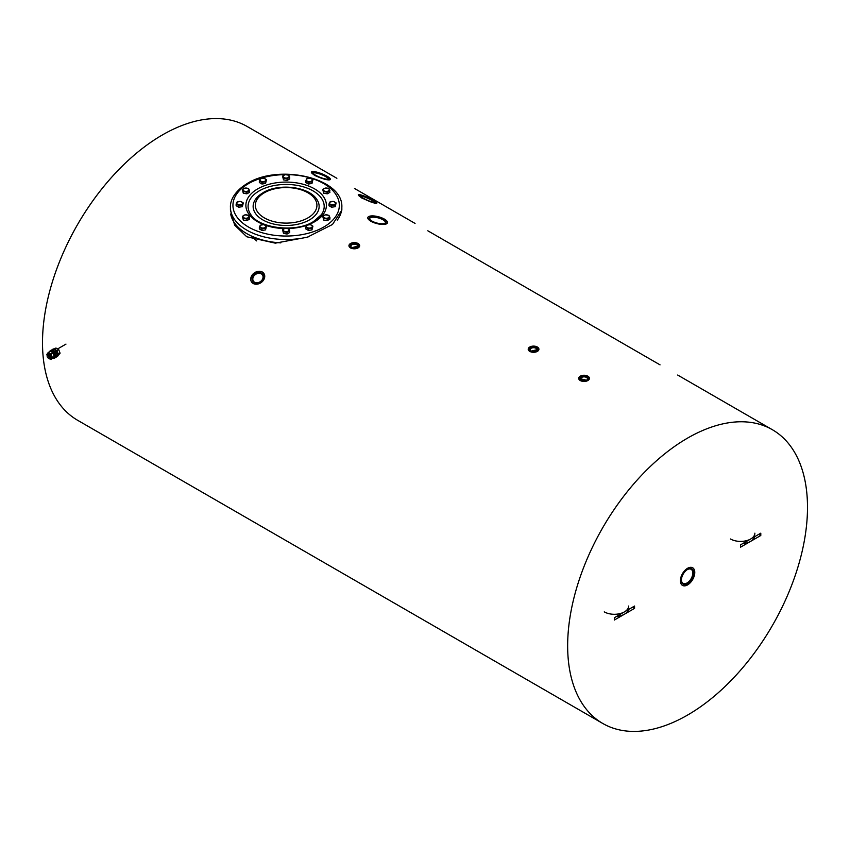 <?xml version="1.0" encoding="UTF-8"?>
<svg xmlns="http://www.w3.org/2000/svg" width="850" height="850" viewBox="0 0 850 850"><rect width="100%" height="100%" fill="white"/><g stroke="black" fill="none" stroke-linecap="round" stroke-linejoin="round"><path stroke-width="1.27" d="M48.684 358.317L48.184 358.02A1.424 0.829 -120 0 0 49.194 357.436A1.424 0.829 -120 0 0 48.184 355.693A1.424 0.829 -120 0 0 47.175 356.267A1.424 0.829 -120 0 0 48.184 358.02L48.684 358.317A2.146 1.232 -120 0 0 49.757 358.424A2.146 1.232 -120 0 0 50.086 356.703A2.146 1.232 -120 0 0 48.684 354.811A2.146 1.232 -120 0 0 47.611 354.705A2.146 1.232 -120 0 0 47.175 355.693A2.146 1.232 -120 0 0 47.196 356.022M58.023 355.544L60.084 353.175L58.703 349.605L55.93 348.011L54.241 348.989M58.225 354.259L60.084 353.175M56.844 350.689L58.703 349.605M56.1 354.493A2.316 1.339 -120 0 0 54.496 351.316A2.316 1.339 -120 0 0 54.188 351.178M55.909 357.117A4.282 2.476 -120 0 0 56.631 356.926A4.282 2.476 -120 0 0 57.29 353.483A4.282 2.476 -120 0 0 54.496 349.711A4.282 2.476 -120 0 0 52.349 349.499A4.282 2.476 -120 0 0 51.818 350.03M56.929 356.703A4.282 2.476 -120 0 0 57.269 356.554A4.282 2.476 -120 0 0 57.928 353.122A4.282 2.476 -120 0 0 55.123 349.35A4.282 2.476 -120 0 0 52.976 349.138A4.282 2.476 -120 0 0 52.689 349.361M53.252 358.094A4.282 2.476 -120 0 0 54.74 358.009A4.282 2.476 -120 0 0 55.399 354.578A4.282 2.476 -120 0 0 52.594 350.806A4.282 2.476 -120 0 0 50.458 350.593A4.282 2.476 -120 0 0 49.704 351.613M55.037 357.797A4.282 2.476 -120 0 0 55.377 357.648A4.282 2.476 -120 0 0 56.026 354.216A4.282 2.476 -120 0 0 53.231 350.444A4.282 2.476 -120 0 0 51.085 350.232A4.282 2.476 -120 0 0 50.798 350.455M50.979 351.486A3.251 1.881 -120 0 0 50.809 351.603L50.979 351.486A3.251 1.881 -120 0 1 52.179 351.454L51.701 352.027A3.251 1.881 -120 0 0 51.542 351.942M54.113 355.619A3.251 1.881 -120 0 0 53.019 353.154M52.594 352.665A3.251 1.881 -120 0 0 52.264 352.378L52.742 351.741A3.251 1.881 -120 0 1 54.751 354.609A3.251 1.881 -120 0 1 54.219 357.117A3.251 1.881 -120 0 1 53.901 357.244M52.179 351.454L52.179 352.336M47.727 354.641A2.38 1.371 60 0 1 49.321 354.259L49.321 354.259A2.38 1.371 60 0 1 51 357.17A2.38 1.371 60 0 1 49.874 358.349M48.822 358.381A3.103 1.796 -120 0 0 49.321 358.732A3.103 1.796 -120 0 0 51.51 357.467A3.103 1.796 -120 0 0 49.321 353.664A3.103 1.796 -120 0 0 47.175 355.534M47.175 355.778L46.877 354.408L48.259 352.442L51.032 354.036L52.413 357.606L51.032 359.582L48.259 357.978M51.032 359.582L54.283 356.533L52.891 352.962L51.722 352.038L50.129 351.358L48.259 352.442M52.891 352.962L51.032 354.036M54.283 356.533L52.413 357.606M256.7 240.922L250.792 235.726M683.198 584.173A8.744 5.047 120 0 0 691.953 579.126A8.744 5.047 120 0 0 691.953 569.022A8.744 5.047 120 0 0 687.576 569.457A8.744 5.047 120 0 0 681.392 580.168A8.744 5.047 120 0 0 683.198 584.173M681.392 579.881A8.075 4.664 120 0 0 683.06 583.323L683.06 583.323A8.075 4.664 120 0 0 691.135 578.659A8.075 4.664 120 0 0 691.135 569.33L691.135 569.33A8.075 4.664 120 0 0 687.331 569.596M692.665 567.779L692.665 567.779A10.179 5.876 120 0 0 682.486 573.654A10.179 5.876 120 0 0 682.486 585.406L682.486 585.406A10.179 5.876 120 0 0 692.665 579.53A10.179 5.876 120 0 0 692.665 567.779L692.665 567.779A10.179 5.876 120 0 0 687.576 568.289A10.179 5.876 120 0 0 680.924 577.256A10.179 5.876 120 0 0 682.486 585.406A10.179 5.876 120 0 0 687.576 584.906A10.179 5.876 120 0 0 694.227 575.939A10.179 5.876 120 0 0 692.665 567.779M602.778 723.477A169.596 97.92 120 0 0 733.465 678.034A169.596 97.92 120 0 0 807.5 507.354A169.596 97.92 120 0 0 772.374 429.717A169.596 97.92 120 0 0 641.676 475.15A169.596 97.92 120 0 0 567.651 645.83A169.596 97.92 120 0 0 602.778 723.477L77.626 420.283A169.596 97.92 120 0 1 42.5 342.646A169.596 97.92 120 0 1 116.535 171.966A169.596 97.92 120 0 1 247.222 126.522L272.659 141.206M604.254 611.872A14.28 8.245 0 0 0 619.82 613.657A14.28 8.245 0 0 0 628.639 606.039M616.378 616.537A14.28 8.245 0 0 0 628.49 609.535M772.374 429.717L677.673 375.041M415.055 223.423L354.503 188.466M357.106 244.088A3.963 2.284 0 0 0 351.507 244.088A3.963 2.284 0 0 0 351.507 247.329L351.507 247.329A3.963 2.284 0 0 0 357.106 247.329A3.963 2.284 0 0 0 357.106 244.088M356.894 247.446A3.389 1.955 0 0 0 357.701 246.171A3.389 1.955 0 0 0 356.703 244.789A3.389 1.955 0 0 0 353.005 244.364A3.389 1.955 0 0 0 350.912 246.171A3.389 1.955 0 0 0 351.719 247.446M350.519 247.892A5.355 3.092 0 0 0 356.352 248.561A5.355 3.092 0 0 0 359.667 245.703A5.355 3.092 0 0 0 358.094 243.525A5.355 3.092 0 0 0 352.261 242.845A5.355 3.092 0 0 0 348.946 245.703A5.355 3.092 0 0 0 350.519 247.892M536.371 347.586A3.963 2.284 0 0 0 530.761 347.586A3.963 2.284 0 0 0 530.761 350.816L530.761 350.816A3.963 2.284 0 0 0 536.371 350.816A3.963 2.284 0 0 0 536.371 347.586M536.148 350.933A3.389 1.955 0 0 0 536.956 349.669A3.389 1.955 0 0 0 535.967 348.277A3.389 1.955 0 0 0 532.27 347.862A3.389 1.955 0 0 0 530.177 349.669A3.389 1.955 0 0 0 530.984 350.933M529.773 351.39A5.355 3.092 0 0 0 535.617 352.059A5.355 3.092 0 0 0 538.921 349.201A5.355 3.092 0 0 0 537.349 347.013A5.355 3.092 0 0 0 531.516 346.343A5.355 3.092 0 0 0 528.211 349.201A5.355 3.092 0 0 0 529.773 351.39M586.861 376.731A3.963 2.284 0 0 0 581.262 376.731A3.963 2.284 0 0 0 581.262 379.971L581.262 379.971A3.963 2.284 0 0 0 586.861 379.971A3.963 2.284 0 0 0 586.861 376.731M586.649 380.088A3.389 1.955 0 0 0 587.456 378.824A3.389 1.955 0 0 0 586.457 377.432A3.389 1.955 0 0 0 582.76 377.007A3.389 1.955 0 0 0 580.667 378.824A3.389 1.955 0 0 0 581.474 380.088M580.274 380.534A5.355 3.092 0 0 0 586.107 381.214A5.355 3.092 0 0 0 589.411 378.356A5.355 3.092 0 0 0 587.849 376.168A5.355 3.092 0 0 0 582.006 375.498A5.355 3.092 0 0 0 578.701 378.356A5.355 3.092 0 0 0 580.274 380.534M660.046 364.862L427.816 230.786M261.449 273.116A6.067 4.792 -35.1 0 0 253.438 275.262A6.067 4.792 -35.1 0 0 254.023 282.37A6.067 4.792 -35.1 0 0 262.023 280.224A6.067 4.792 -35.1 0 0 261.449 273.116M261.301 273.849A5.493 4.324 -35.1 0 0 254.702 275.103A5.493 4.324 -35.1 0 0 253.449 281.191A5.493 4.324 -35.1 0 0 254.575 282.221A5.493 4.324 -35.1 0 0 261.173 280.967A5.493 4.324 -35.1 0 0 262.427 274.879A5.493 4.324 -35.1 0 0 261.301 273.849M253.141 283.454A7.501 5.918 -35.1 0 0 262.151 281.754A7.501 5.918 -35.1 0 0 263.872 273.434A7.501 5.918 -35.1 0 0 262.331 272.032A7.501 5.918 -35.1 0 0 253.321 273.732A7.501 5.918 -35.1 0 0 251.6 282.051A7.501 5.918 -35.1 0 0 253.141 283.454M326.081 176.173A8.542 1.806 21.2 0 0 317.05 172.603A8.542 1.806 21.2 0 0 312.938 173.049A8.542 1.806 21.2 0 0 315.626 175.238A8.542 1.806 21.2 0 0 328.493 179.084A8.542 1.806 21.2 0 0 326.081 176.173M328.132 179.18A8.075 1.711 21.2 0 0 328.217 179.053A8.075 1.711 21.2 0 0 325.635 176.577A8.075 1.711 21.2 0 0 317.836 173.389A8.075 1.711 21.2 0 0 313.161 173.209A8.075 1.711 21.2 0 0 313.129 173.357M327.091 176.269A10.179 2.146 -158.8 0 1 330.342 179.393A10.179 2.146 -158.8 0 1 324.456 179.159A10.179 2.146 -158.8 0 1 314.627 175.153A10.179 2.146 -158.8 0 1 311.366 172.029A10.179 2.146 -158.8 0 1 317.252 172.252A10.179 2.146 -158.8 0 1 327.091 176.269M372.066 199.867A8.542 1.211 24.2 0 0 363.694 196.127A8.542 1.211 24.2 0 0 359.763 195.659A8.542 1.211 24.2 0 0 363.035 198.071A8.542 1.211 24.2 0 0 375.19 202.587A8.542 1.211 24.2 0 0 372.066 199.867M374.744 202.64A8.075 1.147 24.2 0 0 371.631 200.239A8.075 1.147 24.2 0 0 360.028 196.031M372.927 200.037A10.179 1.445 -155.8 0 1 376.837 203.139A10.179 1.445 -155.8 0 1 371.556 202.151A10.179 1.445 -155.8 0 1 362.164 197.901A10.179 1.445 -155.8 0 1 358.264 194.799A10.179 1.445 -155.8 0 1 363.545 195.787A10.179 1.445 -155.8 0 1 372.927 200.037M381.703 218.471A8.542 2.943 14.9 0 0 372.491 216.591A8.542 2.943 14.9 0 0 369.697 219.173A8.542 2.943 14.9 0 0 373.596 221.882A8.542 2.943 14.9 0 0 385.05 223.263A8.542 2.943 14.9 0 0 381.703 218.471M384.774 223.391A8.075 2.784 14.9 0 0 385.348 222.679A8.075 2.784 14.9 0 0 381.363 218.981A8.075 2.784 14.9 0 0 369.729 218.514A8.075 2.784 14.9 0 0 369.877 219.417M382.479 218.142A10.179 3.506 -165.1 0 1 387.483 222.796A10.179 3.506 -165.1 0 1 372.831 222.211A10.179 3.506 -165.1 0 1 367.816 217.547A10.179 3.506 -165.1 0 1 382.479 218.142M578.701 378.356L587.849 380.534L589.411 378.356M251.6 282.051L253.204 283.539L262.161 281.754L263.872 273.434M528.211 349.201L529.773 351.454L538.921 349.201M367.816 217.547L370.812 221.51L381.129 224.421L387.451 222.902M358.264 194.799L361.526 197.88L371.237 202.098L376.794 203.235M311.366 172.029L314.511 175.429L324.424 179.212L330.299 179.488M348.946 245.703L350.519 247.966L359.667 245.703M259.664 133.705L336.876 178.288M337.28 220.118A55.696 32.162 0 0 0 341.838 207.368L341.838 210.141L332.499 224.464L307.36 237.192L275.304 243.153L246.755 236.768L234.632 225.112L230.435 210.141L230.435 207.368A55.696 32.162 0 0 0 308.21 236.895M239.307 189.274L251.876 181.103M760.793 533.163L740.594 544.818L740.594 547.156L760.793 535.489L760.793 533.163M614.359 620.032L634.557 608.377L634.557 606.039L614.359 617.706L614.359 620.032M634.557 608.377L632.538 607.208M760.793 535.489L758.774 534.321M311.429 225.144A2.943 1.7 180 0 1 311.429 227.556A2.943 1.7 180 0 1 307.264 227.556A2.943 1.7 180 0 1 307.264 225.144A2.943 1.7 180 0 1 311.429 225.144M308.391 228.778L305.766 227.269L306.723 225.197L310.303 224.644L312.928 226.153L311.971 228.225L308.391 228.778L308.391 230.435L311.971 229.883L312.928 226.153M310.431 230.116A2.943 1.7 180 0 1 309.772 230.222M305.766 227.269L305.766 228.916L308.391 230.435M311.971 228.225L311.971 229.883M230.69 213.945A55.696 32.162 0 0 0 280.808 242.877M327.101 214.901A2.943 1.7 180 0 1 329.184 216.984A2.943 1.7 180 0 1 325.571 218.184A2.943 1.7 180 0 1 323.489 216.102A2.943 1.7 180 0 1 327.101 214.901M327.293 218.971L323.712 218.418L322.756 216.346L325.38 214.837L328.961 215.39L329.917 217.462L327.293 218.971L327.293 220.628L329.917 219.109L329.917 217.462M325.911 220.405A2.943 1.7 180 0 1 325.571 220.373A2.943 1.7 180 0 1 325.252 220.309M322.756 216.346L323.712 220.065L327.293 220.628M323.712 218.418L323.712 220.065M331.797 201.503A2.943 1.7 180 0 1 335.399 202.704A2.943 1.7 180 0 1 333.317 204.786A2.943 1.7 180 0 1 329.715 203.586A2.943 1.7 180 0 1 331.797 201.503M335.176 205.02L331.596 205.572L328.971 204.053L329.928 201.992L333.519 201.439L336.143 202.948L335.176 206.667L336.143 202.948M333.636 206.911A2.943 1.7 180 0 1 333.317 206.964A2.943 1.7 180 0 1 332.987 207.007M328.971 204.053L328.971 205.711L331.596 207.219L335.176 206.667M331.596 205.572L331.596 207.219M324.254 188.541A2.943 1.7 180 0 1 328.419 188.541A2.943 1.7 180 0 1 328.419 190.942A2.943 1.7 180 0 1 324.254 190.942A2.943 1.7 180 0 1 324.254 188.541M329.917 190.655L327.293 192.174L323.712 191.622L322.756 189.55L324.062 188.562L325.38 188.031L328.961 188.594L329.917 192.312L327.293 193.821L323.712 193.269L322.756 189.55M325.911 193.609A2.943 1.7 180 0 1 325.252 193.513M323.712 191.622L323.712 193.269M327.293 192.174L327.293 193.821M306.499 179.499A2.943 1.7 180 0 1 310.112 178.288A2.943 1.7 180 0 1 312.194 180.37A2.943 1.7 180 0 1 308.582 181.581A2.943 1.7 180 0 1 306.499 179.499M312.928 179.743L311.971 181.815L308.391 182.367L305.766 180.848L306.723 178.776L310.303 178.224L312.928 179.743L311.971 183.462L308.391 184.014L305.766 182.506L305.766 180.848M310.431 183.696A2.943 1.7 180 0 1 309.772 183.802M308.391 182.367L308.391 184.014M311.971 181.815L311.971 183.462M283.294 176.789A2.943 1.7 180 0 1 285.377 174.707A2.943 1.7 180 0 1 288.979 175.907A2.943 1.7 180 0 1 286.896 177.99A2.943 1.7 180 0 1 283.294 176.789M288.766 175.196L289.723 177.257L287.098 178.776L283.517 178.224L282.551 176.152L285.175 174.633L288.766 175.196M282.551 176.152L283.517 179.871L287.098 180.423L289.723 178.914L289.723 177.257M285.706 180.211A2.943 1.7 180 0 1 285.058 180.104M283.517 178.224L283.517 179.871M287.098 178.776L287.098 180.423M260.844 181.135A2.943 1.7 180 0 1 260.844 178.734A2.943 1.7 180 0 1 265.009 178.734A2.943 1.7 180 0 1 265.009 181.135A2.943 1.7 180 0 1 260.844 181.135M263.893 178.224L266.517 179.743L265.551 181.815L261.97 182.367L259.346 180.848L260.302 178.776L263.893 178.224M259.346 180.848L259.346 182.506L261.97 184.014L265.551 183.462L266.517 179.743M264.01 183.696A2.943 1.7 180 0 1 263.362 183.802M261.97 182.367L261.97 184.014M265.551 181.815L265.551 183.462M245.183 191.388A2.943 1.7 180 0 1 243.1 189.306A2.943 1.7 180 0 1 246.702 188.105A2.943 1.7 180 0 1 248.784 190.188A2.943 1.7 180 0 1 245.183 191.388M244.981 188.031L248.561 188.594L249.528 190.655L246.904 192.174L243.312 191.622L242.356 189.55L244.981 188.031M245.512 193.609A2.943 1.7 180 0 1 245.183 193.566A2.943 1.7 180 0 1 244.853 193.513M242.356 189.55L243.312 193.269L246.904 193.821L249.528 192.312L249.528 190.655M243.312 191.622L243.312 193.269M246.904 192.174L246.904 193.821M240.486 204.786A2.943 1.7 180 0 1 236.874 203.586A2.943 1.7 180 0 1 238.956 201.503A2.943 1.7 180 0 1 242.569 202.704A2.943 1.7 180 0 1 240.486 204.786M237.097 201.992L240.678 201.439L243.302 202.948L242.346 205.02L238.765 205.572L236.141 204.053L237.097 201.992M240.805 206.911A2.943 1.7 180 0 1 240.486 206.964A2.943 1.7 180 0 1 240.146 207.007M236.141 204.053L236.141 205.711L238.765 207.219L242.346 206.667L243.302 202.948M238.765 205.572L238.765 207.219M242.346 205.02L242.346 206.667M248.019 217.749A2.943 1.7 180 0 1 243.854 217.749A2.943 1.7 180 0 1 243.854 215.337A2.943 1.7 180 0 1 248.019 215.337A2.943 1.7 180 0 1 248.019 217.749M242.356 216.346L244.981 214.837L248.561 215.39L249.528 217.462L246.904 218.971L243.312 218.418L242.356 216.346L243.312 220.065L246.904 220.628L249.528 219.109L249.528 217.462M245.512 220.405A2.943 1.7 180 0 1 244.853 220.309M243.312 218.418L243.312 220.065M246.904 218.971L246.904 220.628M265.774 226.791A2.943 1.7 180 0 1 262.172 227.991A2.943 1.7 180 0 1 260.089 225.909A2.943 1.7 180 0 1 263.691 224.708A2.943 1.7 180 0 1 265.774 226.791M259.346 227.269L260.302 225.197L263.893 224.644L266.517 226.153L265.551 228.225L261.97 228.778L259.346 227.269L259.346 228.916L261.97 230.435L265.551 229.883L266.517 226.153M264.01 230.116A2.943 1.7 180 0 1 263.362 230.222M261.97 228.778L261.97 230.435M265.551 228.225L265.551 229.883M288.979 229.5A2.943 1.7 180 0 1 286.896 231.583A2.943 1.7 180 0 1 283.294 230.382A2.943 1.7 180 0 1 285.377 228.299A2.943 1.7 180 0 1 288.979 229.5M283.517 231.816L282.551 229.744L285.175 228.236L288.766 228.788L289.723 230.86L287.098 232.369L283.517 231.816L283.517 233.463L287.098 234.026L289.723 232.507L289.723 230.86M285.706 233.803A2.943 1.7 180 0 1 285.058 233.708M282.551 229.744L283.517 233.463M287.098 232.369L287.098 234.026M754.736 536.658A14.28 8.245 180 0 1 742.613 543.649M754.874 533.163A14.28 8.245 180 0 1 746.056 540.781A14.28 8.245 180 0 1 730.49 538.985M285.419 174.622A53.199 30.717 0 0 0 248.519 183.611A53.199 30.717 0 0 0 248.519 227.046A53.199 30.717 0 0 0 323.754 227.046A53.199 30.717 0 0 0 335.336 193.641A53.199 30.717 0 0 0 286.386 174.611M308.38 224.708A40.269 23.247 0 0 0 314.606 221.765A40.269 23.247 0 0 0 314.606 188.891A40.269 23.247 0 0 0 257.667 188.891A40.269 23.247 0 0 0 263.691 224.623M313.767 221.531A38.048 21.973 0 0 0 321.449 214.614A38.048 21.973 0 0 0 307.116 188.084A38.048 21.973 0 0 0 259.229 190.878A38.048 21.973 0 0 0 250.835 214.614C258.91 228.363 295.715 232.964 313.363 221.648L321.449 214.614M262.799 192.95A33.001 19.051 0 0 0 255.521 199.314A33.001 19.051 0 0 0 267.952 222.317A33.001 19.051 0 0 0 309.474 219.895A33.001 19.051 0 0 0 316.752 199.314C308.507 186.405 278.662 183.101 263.118 192.631L255.521 199.314M307.913 217.898A30.791 17.776 0 0 0 307.913 192.759A30.791 17.776 0 0 0 264.371 192.759A30.791 17.776 0 0 0 264.371 217.898A30.791 17.776 0 0 0 307.913 217.898M265.285 225.218A40.269 23.247 0 0 0 284.261 228.554M288.097 228.544A40.269 23.247 0 0 0 306.606 225.346M50.904 357.754L49.757 358.424M65.971 344.112L57.779 348.84M48.758 354.046L47.611 354.705M47.175 356.267L47.175 355.693M52.349 349.499L52.976 349.138M56.631 356.926L57.269 356.554M50.458 350.593L51.085 350.232M54.74 358.009L55.377 357.648M341.838 207.368C343.655 178.043 279.076 163.37 247.265 183.483C232.857 192.27 230.095 202.077 230.435 207.368"/></g></svg>
